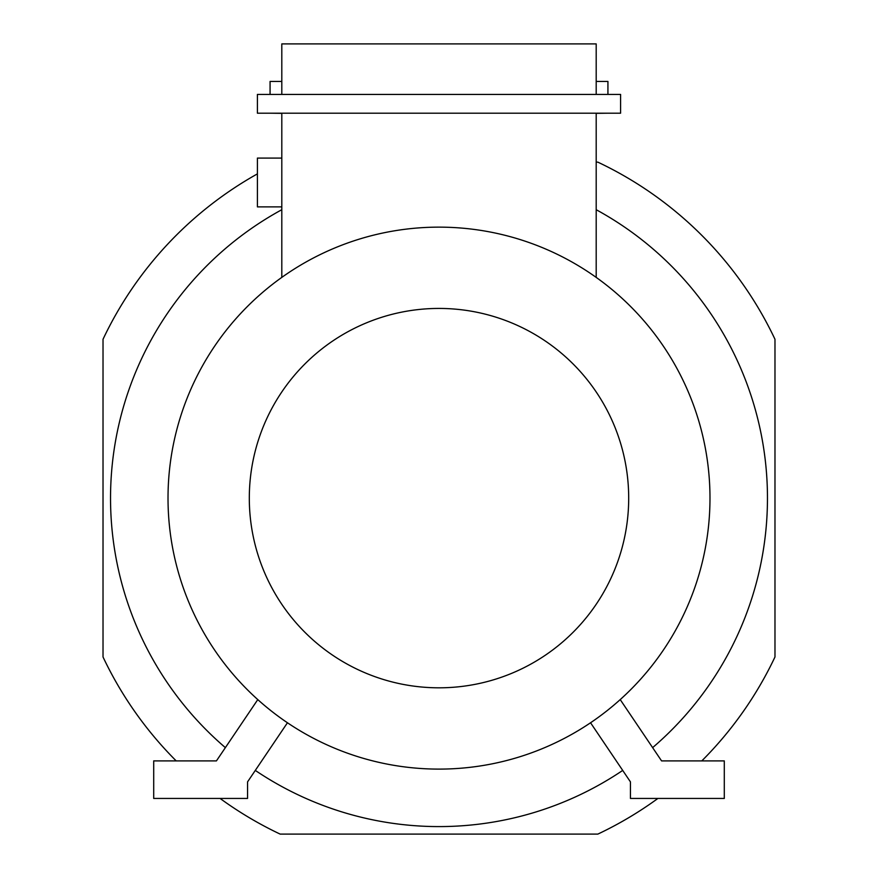 <?xml version="1.0" encoding="UTF-8"?>
<svg xmlns="http://www.w3.org/2000/svg" width="878" height="878" viewBox="0 0 878 878"><rect width="100%" height="100%" fill="white"/><g stroke="black" fill="none" stroke-linecap="round" stroke-linejoin="round"><path stroke-width="1.32" d="M596.195 113.35L607.927 113.196M596.195 81.434L607.927 81.434L607.927 94.418M270.073 94.418L270.073 81.434L281.805 81.434M270.073 113.196L281.805 113.35M257.408 173.877A371.635 371.635 0 0 0 103.022 339.27L103.022 656.974A371.635 371.635 0 0 0 176.204 760.897M220.082 798.442A371.635 371.635 0 0 0 280.148 834.1L597.852 834.1A371.635 371.635 0 0 0 657.918 798.442M701.796 760.897A371.635 371.635 0 0 0 774.978 656.974L774.978 339.27A371.635 371.635 0 0 0 597.852 162.145L596.195 162.145M281.805 206.879L257.408 206.879L257.408 158.084L281.805 158.084M622.711 770.412A328.471 328.471 0 0 1 255.289 770.412M225.383 747.639A328.471 328.471 0 0 1 281.805 209.71M439 769.106A270.984 270.984 0 0 1 168.016 498.122A270.984 270.984 0 0 1 439 227.139A270.984 270.984 0 0 1 709.984 498.122A270.984 270.984 0 0 1 439 769.106M439 687.814A189.692 189.692 0 0 1 249.308 498.122A189.692 189.692 0 0 1 439 308.43A189.692 189.692 0 0 1 628.692 498.122A189.692 189.692 0 0 1 439 687.814M281.805 113.196L281.805 277.393M287.446 722.77L247.552 781.892L247.552 798.442L153.705 798.442L153.705 760.897L216.427 760.897L257.781 699.601M596.195 94.418L596.195 43.9L281.805 43.9L281.805 94.418M596.195 209.71A328.471 328.471 0 0 1 652.617 747.639M596.195 113.196L596.195 277.393M257.408 94.418L620.592 94.418L620.592 113.196L257.408 113.196L257.408 94.418M590.554 722.77L630.448 781.892L630.448 798.442L724.295 798.442L724.295 760.897L661.573 760.897L620.219 699.601"/></g></svg>
